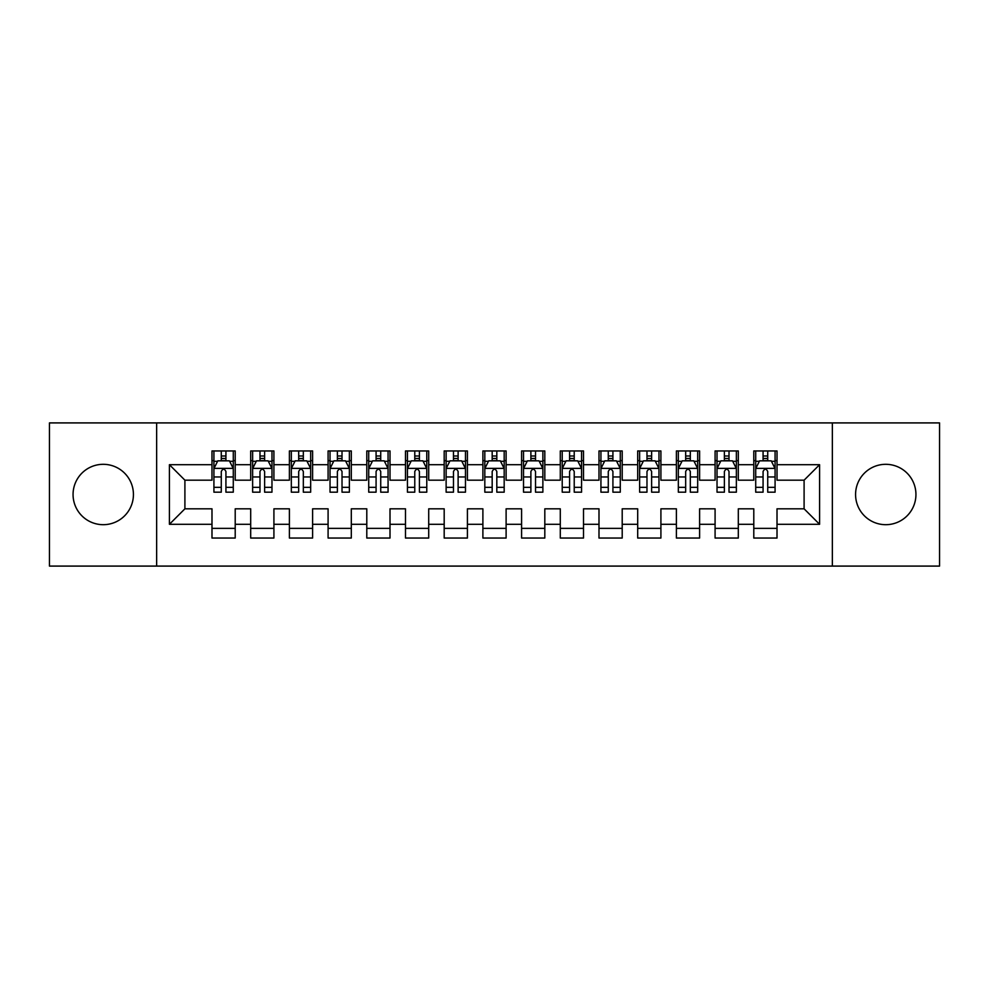 <?xml version="1.0" encoding="UTF-8"?>
<svg xmlns="http://www.w3.org/2000/svg" width="989" height="989" viewBox="0 0 989 989"><rect width="100%" height="100%" fill="white"/><g stroke="black" fill="none" stroke-linecap="round" stroke-linejoin="round"><path stroke-width="1.48" d="M885.761 464.311A30.189 30.189 0 0 0 855.572 494.5A30.189 30.189 0 0 0 885.761 524.689A30.189 30.189 0 0 0 915.938 494.5A30.189 30.189 0 0 0 885.761 464.311M103.239 464.311A30.189 30.189 0 0 0 73.062 494.5A30.189 30.189 0 0 0 103.239 524.689A30.189 30.189 0 0 0 133.428 494.5A30.189 30.189 0 0 0 103.239 464.311M832.355 566.091L939.55 566.091L939.55 422.909L832.355 422.909L832.355 566.091L156.645 566.091L156.645 422.909L49.45 422.909L49.45 566.091L156.645 566.091M832.355 422.909L156.645 422.909M169.416 524.294L169.416 464.706L211.992 464.706L211.992 480.184L184.906 480.184L184.906 508.816L169.416 524.294L211.992 524.294L211.992 538.041L235.209 538.041L235.209 524.294L250.687 524.294L250.687 538.041L273.916 538.041L273.916 524.294L289.394 524.294L289.394 538.041L312.611 538.041L312.611 524.294L328.088 524.294L328.088 538.041L351.305 538.041L351.305 524.294L366.795 524.294L366.795 538.041L390.012 538.041L390.012 524.294L405.49 524.294L405.49 538.041L428.707 538.041L428.707 524.294L444.185 524.294L444.185 538.041L467.414 538.041L467.414 524.294L482.892 524.294L482.892 538.041L506.108 538.041L506.108 524.294L521.586 524.294L521.586 538.041L544.815 538.041L544.815 524.294L560.293 524.294L560.293 538.041L583.51 538.041L583.51 524.294L598.988 524.294L598.988 538.041L622.205 538.041L622.205 524.294L637.695 524.294L637.695 538.041L660.912 538.041L660.912 524.294L676.389 524.294L676.389 538.041L699.606 538.041L699.606 524.294L715.084 524.294L715.084 538.041L738.313 538.041L738.313 524.294L753.791 524.294L753.791 538.041L777.008 538.041L777.008 508.816L804.094 508.816L804.094 480.184L777.008 480.184L777.008 464.706L819.584 464.706L819.584 524.294L777.008 524.294M777.008 464.706L777.008 450.959L753.791 450.959L753.791 464.706L738.313 464.706L738.313 450.959L715.084 450.959L715.084 464.706L699.606 464.706L699.606 450.959L676.389 450.959L676.389 464.706L660.912 464.706L660.912 450.959L637.695 450.959L637.695 464.706L622.205 464.706L622.205 450.959L598.988 450.959L598.988 464.706L583.51 464.706L583.51 450.959L560.293 450.959L560.293 464.706L544.815 464.706L544.815 450.959L521.586 450.959L521.586 464.706L506.108 464.706L506.108 450.959L482.892 450.959L482.892 464.706L467.414 464.706L467.414 450.959L444.185 450.959L444.185 464.706L428.707 464.706L428.707 450.959L405.49 450.959L405.49 464.706L390.012 464.706L390.012 450.959L366.795 450.959L366.795 464.706L351.305 464.706L351.305 450.959L328.088 450.959L328.088 464.706L312.611 464.706L312.611 450.959L289.394 450.959L289.394 464.706L273.916 464.706L273.916 450.959L250.687 450.959L250.687 464.706L235.209 464.706L235.209 450.959L211.992 450.959L211.992 464.706M738.313 524.294L738.313 508.816L753.791 508.816L753.791 524.294M819.584 464.706L804.094 480.184M699.606 524.294L699.606 508.816L715.084 508.816L715.084 524.294M753.791 464.706L753.791 480.184L738.313 480.184L738.313 464.706M660.912 524.294L660.912 508.816L676.389 508.816L676.389 524.294M715.084 464.706L715.084 480.184L699.606 480.184L699.606 464.706M622.205 524.294L622.205 508.816L637.695 508.816L637.695 524.294M676.389 464.706L676.389 480.184L660.912 480.184L660.912 464.706M583.51 524.294L583.51 508.816L598.988 508.816L598.988 524.294M637.695 464.706L637.695 480.184L622.205 480.184L622.205 464.706M544.815 524.294L544.815 508.816L560.293 508.816L560.293 524.294M598.988 464.706L598.988 480.184L583.51 480.184L583.51 464.706M506.108 524.294L506.108 508.816L521.586 508.816L521.586 524.294M560.293 464.706L560.293 480.184L544.815 480.184L544.815 464.706M467.414 524.294L467.414 508.816L482.892 508.816L482.892 524.294M521.586 464.706L521.586 480.184L506.108 480.184L506.108 464.706M428.707 524.294L428.707 508.816L444.185 508.816L444.185 524.294M482.892 464.706L482.892 480.184L467.414 480.184L467.414 464.706M390.012 524.294L390.012 508.816L405.49 508.816L405.49 524.294M444.185 464.706L444.185 480.184L428.707 480.184L428.707 464.706M351.305 524.294L351.305 508.816L366.795 508.816L366.795 524.294M405.49 464.706L405.49 480.184L390.012 480.184L390.012 464.706M312.611 524.294L312.611 508.816L328.088 508.816L328.088 524.294M366.795 464.706L366.795 480.184L351.305 480.184L351.305 464.706M273.916 524.294L273.916 508.816L289.394 508.816L289.394 524.294M328.088 464.706L328.088 480.184L312.611 480.184L312.611 464.706M235.209 524.294L235.209 508.816L250.687 508.816L250.687 524.294M289.394 464.706L289.394 480.184L273.916 480.184L273.916 464.706M184.906 508.816L211.992 508.816L211.992 524.294M250.687 464.706L250.687 480.184L235.209 480.184L235.209 464.706M753.791 460.639L755.72 460.639M775.079 460.639L777.008 460.639M715.084 460.639L717.025 460.639M736.372 460.639L738.313 460.639M676.389 460.639L678.33 460.639M697.678 460.639L699.606 460.639M637.695 460.639L639.623 460.639M658.971 460.639L660.912 460.639M598.988 460.639L600.929 460.639M620.276 460.639L622.205 460.639M560.293 460.639L562.222 460.639M581.569 460.639L583.51 460.639M521.586 460.639L523.527 460.639M542.874 460.639L544.815 460.639M482.892 460.639L484.82 460.639M504.18 460.639L506.108 460.639M444.185 460.639L446.126 460.639M465.473 460.639L467.414 460.639M405.49 460.639L407.431 460.639M426.778 460.639L428.707 460.639M366.795 460.639L368.724 460.639M388.071 460.639L390.012 460.639M328.088 460.639L330.029 460.639M349.377 460.639L351.305 460.639M289.394 460.639L291.322 460.639M310.67 460.639L312.611 460.639M250.687 460.639L252.628 460.639M271.975 460.639L273.916 460.639M211.992 460.639L213.921 460.639M233.28 460.639L235.209 460.639M211.992 528.361L235.209 528.361M250.687 528.361L273.916 528.361M289.394 528.361L312.611 528.361M328.088 528.361L351.305 528.361M366.795 528.361L390.012 528.361M405.49 528.361L428.707 528.361M444.185 528.361L467.414 528.361M482.892 528.361L506.108 528.361M521.586 528.361L544.815 528.361M560.293 528.361L583.51 528.361M598.988 528.361L622.205 528.361M637.695 528.361L660.912 528.361M676.389 528.361L699.606 528.361M715.084 528.361L738.313 528.361M753.791 528.361L777.008 528.361M169.416 464.706L184.906 480.184M804.094 508.816L819.584 524.294M225.925 455.991L221.276 455.991M233.28 487.33L225.925 487.33L225.925 492.176L233.28 492.176L233.28 468.576L229.411 460.837L217.79 460.837L213.921 468.576L213.921 492.176L221.276 492.176L221.276 487.33L213.921 487.33M213.921 468.576L213.921 450.959M233.28 468.576L233.28 450.959M221.276 460.837L221.276 450.959M225.925 450.959L225.925 460.837M225.925 487.33L225.925 471.469C224.379 468.489 222.834 468.489 221.276 471.469L221.276 487.33M225.925 460.639L221.276 460.639M264.619 455.991L259.983 455.991M271.975 487.33L264.619 487.33L264.619 492.176L271.975 492.176L271.975 468.576L268.106 460.837L256.497 460.837L252.628 468.576L252.628 492.176L259.983 492.176L259.983 487.33L252.628 487.33M252.628 468.576L252.628 450.959M271.975 468.576L271.975 450.959M259.983 460.837L259.983 450.959M264.619 450.959L264.619 460.837M264.619 487.33L264.619 471.469C263.074 468.489 261.529 468.489 259.983 471.469L259.983 487.33M264.619 460.639L259.983 460.639M303.326 455.991L298.678 455.991M310.67 487.33L303.326 487.33L303.326 492.176L310.67 492.176L310.67 468.576L306.8 460.837L295.192 460.837L291.322 468.576L291.322 492.176L298.678 492.176L298.678 487.33L291.322 487.33M291.322 468.576L291.322 450.959M310.67 468.576L310.67 450.959M298.678 460.837L298.678 450.959M303.326 450.959L303.326 460.837M303.326 487.33L303.326 471.469C301.781 468.489 300.223 468.489 298.678 471.469L298.678 487.33M303.326 460.639L298.678 460.639M342.021 455.991L337.373 455.991M349.377 487.33L342.021 487.33L342.021 492.176L349.377 492.176L349.377 468.576L345.507 460.837L333.899 460.837L330.029 468.576L330.029 492.176L337.373 492.176L337.373 487.33L330.029 487.33M330.029 468.576L330.029 450.959M349.377 468.576L349.377 450.959M337.373 460.837L337.373 450.959M342.021 450.959L342.021 460.837M342.021 487.33L342.021 471.469C340.476 468.489 338.93 468.489 337.373 471.469L337.373 487.33M342.021 460.639L337.373 460.639M380.728 455.991L376.08 455.991M388.071 487.33L380.728 487.33L380.728 492.176L388.071 492.176L388.071 468.576L384.202 460.837L372.593 460.837L368.724 468.576L368.724 492.176L376.08 492.176L376.08 487.33L368.724 487.33M368.724 468.576L368.724 450.959M388.071 468.576L388.071 450.959M376.08 460.837L376.08 450.959M380.728 450.959L380.728 460.837M380.728 487.33L380.728 471.469C379.17 468.489 377.625 468.489 376.08 471.469L376.08 487.33M380.728 460.639L376.08 460.639M419.423 455.991L414.774 455.991M426.778 487.33L419.423 487.33L419.423 492.176L426.778 492.176L426.778 468.576L422.909 460.837L411.3 460.837L407.431 468.576L407.431 492.176L414.774 492.176L414.774 487.33L407.431 487.33M407.431 468.576L407.431 450.959M426.778 468.576L426.778 450.959M414.774 460.837L414.774 450.959M419.423 450.959L419.423 460.837M419.423 487.33L419.423 471.469C417.877 468.489 416.332 468.489 414.774 471.469L414.774 487.33M419.423 460.639L414.774 460.639M458.117 455.991L453.481 455.991M465.473 487.33L458.117 487.33L458.117 492.176L465.473 492.176L465.473 468.576L461.603 460.837L449.995 460.837L446.126 468.576L446.126 492.176L453.481 492.176L453.481 487.33L446.126 487.33M446.126 468.576L446.126 450.959M465.473 468.576L465.473 450.959M453.481 460.837L453.481 450.959M458.117 450.959L458.117 460.837M458.117 487.33L458.117 471.469C456.572 468.489 455.027 468.489 453.481 471.469L453.481 487.33M458.117 460.639L453.481 460.639M496.824 455.991L492.176 455.991M504.18 487.33L496.824 487.33L496.824 492.176L504.18 492.176L504.18 468.576L500.31 460.837L488.69 460.837L484.82 468.576L484.82 492.176L492.176 492.176L492.176 487.33L484.82 487.33M484.82 468.576L484.82 450.959M504.18 468.576L504.18 450.959M492.176 460.837L492.176 450.959M496.824 450.959L496.824 460.837M496.824 487.33L496.824 471.469C495.279 468.489 493.734 468.489 492.176 471.469L492.176 487.33M496.824 460.639L492.176 460.639M535.519 455.991L530.883 455.991M542.874 487.33L535.519 487.33L535.519 492.176L542.874 492.176L542.874 468.576L539.005 460.837L527.397 460.837L523.527 468.576L523.527 492.176L530.883 492.176L530.883 487.33L523.527 487.33M523.527 468.576L523.527 450.959M542.874 468.576L542.874 450.959M530.883 460.837L530.883 450.959M535.519 450.959L535.519 460.837M535.519 487.33L535.519 471.469C533.973 468.489 532.428 468.489 530.883 471.469L530.883 487.33M535.519 460.639L530.883 460.639M574.226 455.991L569.577 455.991M581.569 487.33L574.226 487.33L574.226 492.176L581.569 492.176L581.569 468.576L577.7 460.837L566.091 460.837L562.222 468.576L562.222 492.176L569.577 492.176L569.577 487.33L562.222 487.33M562.222 468.576L562.222 450.959M581.569 468.576L581.569 450.959M569.577 460.837L569.577 450.959M574.226 450.959L574.226 460.837M574.226 487.33L574.226 471.469C572.68 468.489 571.123 468.489 569.577 471.469L569.577 487.33M574.226 460.639L569.577 460.639M612.92 455.991L608.272 455.991M620.276 487.33L612.92 487.33L612.92 492.176L620.276 492.176L620.276 468.576L616.407 460.837L604.798 460.837L600.929 468.576L600.929 492.176L608.272 492.176L608.272 487.33L600.929 487.33M600.929 468.576L600.929 450.959M620.276 468.576L620.276 450.959M608.272 460.837L608.272 450.959M612.92 450.959L612.92 460.837M612.92 487.33L612.92 471.469C611.375 468.489 609.83 468.489 608.272 471.469L608.272 487.33M612.92 460.639L608.272 460.639M651.627 455.991L646.979 455.991M658.971 487.33L651.627 487.33L651.627 492.176L658.971 492.176L658.971 468.576L655.101 460.837L643.493 460.837L639.623 468.576L639.623 492.176L646.979 492.176L646.979 487.33L639.623 487.33M639.623 468.576L639.623 450.959M658.971 468.576L658.971 450.959M646.979 460.837L646.979 450.959M651.627 450.959L651.627 460.837M651.627 487.33L651.627 471.469C650.082 468.489 648.524 468.489 646.979 471.469L646.979 487.33M651.627 460.639L646.979 460.639M690.322 455.991L685.674 455.991M697.678 487.33L690.322 487.33L690.322 492.176L697.678 492.176L697.678 468.576L693.808 460.837L682.2 460.837L678.33 468.576L678.33 492.176L685.674 492.176L685.674 487.33L678.33 487.33M678.33 468.576L678.33 450.959M697.678 468.576L697.678 450.959M685.674 460.837L685.674 450.959M690.322 450.959L690.322 460.837M690.322 487.33L690.322 471.469C688.777 468.489 687.231 468.489 685.674 471.469L685.674 487.33M690.322 460.639L685.674 460.639M729.017 455.991L724.381 455.991M736.372 487.33L729.017 487.33L729.017 492.176L736.372 492.176L736.372 468.576L732.503 460.837L720.894 460.837L717.025 468.576L717.025 492.176L724.381 492.176L724.381 487.33L717.025 487.33M717.025 468.576L717.025 450.959M736.372 468.576L736.372 450.959M724.381 460.837L724.381 450.959M729.017 450.959L729.017 460.837M729.017 487.33L729.017 471.469C727.471 468.489 725.926 468.489 724.381 471.469L724.381 487.33M729.017 460.639L724.381 460.639M767.724 455.991L763.075 455.991M775.079 487.33L767.724 487.33L767.724 492.176L775.079 492.176L775.079 468.576L771.21 460.837L759.589 460.837L755.72 468.576L755.72 492.176L763.075 492.176L763.075 487.33L755.72 487.33M755.72 468.576L755.72 450.959M775.079 468.576L775.079 450.959M763.075 460.837L763.075 450.959M767.724 450.959L767.724 460.837M767.724 487.33L767.724 471.469C766.178 468.489 764.633 468.489 763.075 471.469L763.075 487.33M767.724 460.639L763.075 460.639M233.181 468.378L214.02 468.378M213.921 461.294L217.568 461.294M229.633 461.294L233.28 461.294M221.276 476.958L213.921 476.958M233.28 476.958L225.925 476.958M225.925 458.451L221.276 458.451M271.876 468.378L252.727 468.378M252.628 461.294L256.262 461.294M268.34 461.294L271.975 461.294M259.983 476.958L252.628 476.958M271.975 476.958L264.619 476.958M264.619 458.451L259.983 458.451M310.583 468.378L291.421 468.378M291.322 461.294L294.957 461.294M307.035 461.294L310.67 461.294M298.678 476.958L291.322 476.958M310.67 476.958L303.326 476.958M303.326 458.451L298.678 458.451M349.278 468.378L330.116 468.378M330.029 461.294L333.664 461.294M345.742 461.294L349.377 461.294M337.373 476.958L330.029 476.958M349.377 476.958L342.021 476.958M342.021 458.451L337.373 458.451M387.972 468.378L368.823 468.378M368.724 461.294L372.358 461.294M384.437 461.294L388.071 461.294M376.08 476.958L368.724 476.958M388.071 476.958L380.728 476.958M380.728 458.451L376.08 458.451M426.679 468.378L407.517 468.378M407.431 461.294L411.065 461.294M423.131 461.294L426.778 461.294M414.774 476.958L407.431 476.958M426.778 476.958L419.423 476.958M419.423 458.451L414.774 458.451M465.374 468.378L446.224 468.378M446.126 461.294L449.76 461.294M461.838 461.294L465.473 461.294M453.481 476.958L446.126 476.958M465.473 476.958L458.117 476.958M458.117 458.451L453.481 458.451M504.081 468.378L484.919 468.378M484.82 461.294L488.467 461.294M500.533 461.294L504.18 461.294M492.176 476.958L484.82 476.958M504.18 476.958L496.824 476.958M496.824 458.451L492.176 458.451M542.776 468.378L523.626 468.378M523.527 461.294L527.162 461.294M539.24 461.294L542.874 461.294M530.883 476.958L523.527 476.958M542.874 476.958L535.519 476.958M535.519 458.451L530.883 458.451M581.483 468.378L562.321 468.378M562.222 461.294L565.869 461.294M577.935 461.294L581.569 461.294M569.577 476.958L562.222 476.958M581.569 476.958L574.226 476.958M574.226 458.451L569.577 458.451M620.177 468.378L601.028 468.378M600.929 461.294L604.563 461.294M616.642 461.294L620.276 461.294M608.272 476.958L600.929 476.958M620.276 476.958L612.92 476.958M612.92 458.451L608.272 458.451M658.884 468.378L639.722 468.378M639.623 461.294L643.258 461.294M655.336 461.294L658.971 461.294M646.979 476.958L639.623 476.958M658.971 476.958L651.627 476.958M651.627 458.451L646.979 458.451M697.579 468.378L678.417 468.378M678.33 461.294L681.965 461.294M694.043 461.294L697.678 461.294M685.674 476.958L678.33 476.958M697.678 476.958L690.322 476.958M690.322 458.451L685.674 458.451M736.273 468.378L717.124 468.378M717.025 461.294L720.66 461.294M732.738 461.294L736.372 461.294M724.381 476.958L717.025 476.958M736.372 476.958L729.017 476.958M729.017 458.451L724.381 458.451M774.98 468.378L755.819 468.378M755.72 461.294L759.367 461.294M771.432 461.294L775.079 461.294M763.075 476.958L755.72 476.958M775.079 476.958L767.724 476.958M767.724 458.451L763.075 458.451"/></g></svg>
